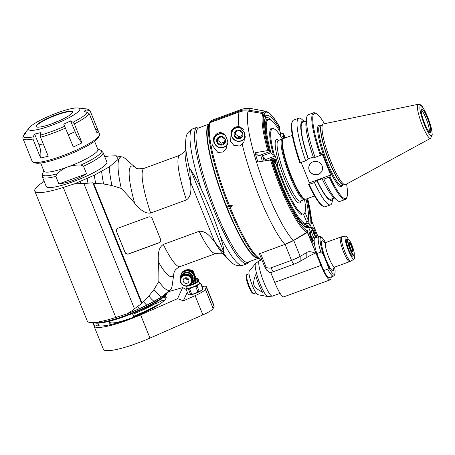 <?xml version="1.0" encoding="UTF-8"?>
<svg xmlns="http://www.w3.org/2000/svg" width="455" height="455" viewBox="0 0 455 455"><rect width="100%" height="100%" fill="white"/><g stroke="black" fill="none" stroke-linecap="round" stroke-linejoin="round"><path stroke-width="0.68" d="M201.389 189.49C197.567 181.352 193.893 174.589 190.372 169.192L189.672 169.584L190.56 182.131L214.692 241.861L223.115 252.36L224.167 252.849C223.928 248.936 222.558 243.209 220.049 235.667C215.226 220.908 209.004 205.512 201.389 189.49A72.669 13.036 -110.1 0 1 191.032 130.704A72.669 13.036 -110.1 0 1 192.812 128.816C184.98 133.451 186.396 137.194 185.538 141.755L185.538 141.755A68.472 12.285 69.9 0 0 189.672 169.584M214.692 241.861L214.436 241.514C210.506 236.816 205.808 230.657 199.136 231.299L163.322 244.432C157.72 248.083 158.226 255.773 158.312 261.767C158.755 267.256 158.937 273.813 158.846 281.446L153.972 289.539L148.887 296.029L141.909 302.774L93.69 183.428L95.664 183.371A81.445 14.611 -110.1 0 1 94.31 175.203L74.665 183.774L63.296 187.437A45.056 7.9 -22 0 1 34.773 191.089L87.303 321.099A45.056 7.9 158 0 0 115.82 317.448L63.296 187.437M44.192 181.42A45.056 7.9 -22 0 0 34.773 191.089M95.664 183.371L103.615 183.974L111.953 185.543A75.411 13.531 -110.1 0 1 109.268 166.922L94.31 175.203M109.268 166.922L118.34 159.239L115.962 155.798L108.665 156.031L104.758 156.742M97.7 148.967L100.629 150.161A31.85 5.585 158 0 1 80.933 165.046L83.504 166.257A32.697 5.733 -22 0 0 102.904 153.625A32.697 5.733 -22 0 0 103.023 152.448L106.868 161.963A32.697 5.733 158 0 1 106.749 163.135A32.697 5.733 158 0 1 75.911 180.629A32.697 5.733 158 0 1 46.228 186.459L42.383 176.95A32.697 5.733 -22 0 0 55.834 176.404L56.886 173.861A31.85 5.585 158 0 1 42.514 173.639L42.383 176.95M148.887 296.029A78.8 14.139 -110.1 0 0 154.137 301.42L146.823 305.203L161.752 296.944L146.811 305.22L132.746 311.561A84.67 15.191 -110.1 0 1 131.984 310.731L134.435 308.74L83.851 183.536L74.665 183.774M131.984 310.731L127.275 313.734L132.741 311.556L127.275 313.734M127.087 313.825L115.82 317.448M83.851 183.536L92.809 182.791L141.607 303.57L134.435 308.74M87.934 182.961A83.39 14.964 -110.1 0 1 87.189 178.548M80.541 183.399A84.67 15.191 -110.1 0 1 80.228 181.556M93.69 183.428L92.809 182.791M111.953 185.543L121.269 188.433C126.706 194.04 131.188 199.023 134.72 203.379C138.877 207.878 143.911 213.907 150.639 213.037L186.448 199.904C191.851 196.122 191.009 188.546 190.611 182.552L190.56 182.131M124.96 252.28L116.656 231.72A2.906 2.815 24.6 0 1 118.266 228.08L148.472 217.007A2.906 2.815 24.6 0 1 152.226 218.673L160.535 239.233A2.906 2.815 24.6 0 1 158.92 242.873L128.719 253.947A2.906 2.815 24.6 0 1 124.96 252.28L125.023 252.15A2.906 2.815 -155.4 0 0 128.782 253.816L158.983 242.743A2.906 2.815 -155.4 0 0 160.524 241.36M134.72 203.379A58.86 10.562 69.9 0 1 135.522 167.667L125.807 159.057A70.974 12.734 69.9 0 0 122.173 156.941A70.974 12.734 69.9 0 0 121.269 188.433M103.615 183.974A78.8 14.139 -110.1 0 1 101.624 171.421M199.842 127.474A72.669 13.036 69.9 0 0 197.26 127.184A72.669 13.036 69.9 0 0 195.479 129.078A72.669 13.036 69.9 0 0 212.326 205.984A72.669 13.036 69.9 0 0 247.298 263.633A72.669 13.036 69.9 0 0 249.078 261.739M208.925 124.141L198.733 127.878A71.503 12.831 69.9 0 0 211.308 199.432A71.503 12.831 69.9 0 0 247.969 262.148L258.139 258.417M208.868 124.272A71.503 12.831 69.9 0 0 222.017 195.405A71.503 12.831 69.9 0 0 258.002 258.349M262.842 156.514A45.779 8.213 69.9 0 0 264.019 160.894M158.846 281.446A70.974 12.734 69.9 0 0 170.773 289.471A70.974 12.734 69.9 0 0 172.178 285.507L174.02 272.653A58.86 10.562 69.9 0 1 158.312 261.767M164.34 295.164L161.781 296.927A75.411 13.531 -110.1 0 1 153.972 289.539M161.735 296.956L170.773 289.471M132.746 311.567L127.15 313.802M139.679 308.57L132.792 311.544L139.696 308.547M146.777 305.237L139.702 308.558A83.39 14.964 -110.1 0 1 137.871 306.556M139.708 308.541L146.789 305.214M146.823 305.197L146.823 305.203A81.445 14.611 -110.1 0 1 143.416 301.563M141.607 303.57L141.909 302.774M167.082 293.105A40.694 7.138 158 0 1 125.631 315.497A40.694 7.138 158 0 1 107.408 321.145A40.694 7.138 158 0 1 93.719 322.555M132.451 313.506A39.966 7.007 -22 0 0 155.741 302.365L156.475 302.95L157.282 304.935L157.083 305.68A39.966 7.007 158 0 1 133.787 316.822L132.451 313.506A39.966 7.007 158 0 1 108.074 321.543A39.966 7.007 158 0 1 94.151 322.766L93.639 322.561M167.213 292.997L167.076 293.299A39.966 7.007 158 0 1 155.741 302.365M161.07 299.003L161.212 301.039L156.668 303.422M98.547 325.655A36.332 6.37 158 0 1 98.53 325.615L98.195 324.79M164.869 296.029A37.06 6.501 158 0 1 166.183 297.667A37.06 6.501 158 0 1 165.984 298.304A37.06 6.501 158 0 1 132.809 317.431A37.06 6.501 158 0 1 97.825 325.285A37.06 6.501 158 0 1 97.586 325.058M163.464 297.229A36.332 6.37 158 0 1 165.904 298.395A36.332 6.37 158 0 1 165.921 298.435M164.084 300.67A36.332 6.37 -22 0 0 161.229 300.795M128.276 319.165A10.175 1.786 158 0 1 127.616 319.325M110.696 322.794A26.162 4.59 -22 0 0 109.882 323.687M133.815 316.811L133.895 316.998A24.706 4.334 158 0 1 109.649 322.1L109.302 321.241M94.031 322.714L93.645 323.664A40.694 7.138 -22 0 1 92.683 322.783L93.485 324.773A40.694 7.138 158 0 0 94.447 325.655L93.645 323.664M94.447 325.655L95.368 326.03L98.655 324.591L99.15 325.814M108.933 321.332L110.286 324.688M110.36 322.692A25.434 4.459 -22 0 0 109.86 323.477A25.434 4.459 -22 0 0 109.826 323.55M132.758 314.286A40.694 7.138 -22 0 0 156.475 302.95M157.282 304.935A40.694 7.138 158 0 1 133.56 316.276M93.946 325.359A40.694 7.138 -22 0 0 94.026 326.099A40.694 7.138 -22 0 0 140.618 314.866L177.558 298.662L182.626 287.594L168.856 291.57M177.558 298.662L183.359 300.806L187.295 292.201M186.192 289.465L182.626 287.594M183.359 300.806L195.115 295.648A14.532 2.548 -22 0 0 205.37 289.295L206.325 287.213A14.532 2.548 -22 0 0 206.377 286.69A14.532 2.548 -22 0 0 202.179 286.525M206.377 286.69L214.151 305.925A14.532 2.548 158 0 1 214.095 306.448L213.145 308.53A14.532 2.548 158 0 1 202.885 314.888L149.996 338.082A40.694 7.138 158 0 1 103.404 349.315L94.026 326.099M202.913 288.737A7.991 1.399 158 0 1 202.828 288.862L200.723 283.658L198.659 284.324A7.269 1.274 -22 0 0 199.711 282.714A7.269 1.274 -22 0 0 199.421 282.663L200.882 283.317L202.987 288.521A7.991 1.399 158 0 1 202.913 288.737L202.469 289.534A7.269 1.274 158 0 1 201.212 290.643A7.269 1.274 158 0 1 195.024 293.606A7.269 1.274 158 0 1 189.587 294.908A7.269 1.274 158 0 1 189.297 294.857A7.269 1.274 158 0 1 189.274 294.846M202.828 288.862L201.212 290.643L199.154 291.308L197.049 286.098L198.659 284.324A7.269 1.274 -22 0 1 192.471 287.281L189.616 288.965L191.72 294.175A7.991 1.399 158 0 1 190.6 294.442L189.297 294.857M200.723 283.658A7.991 1.399 -22 0 0 200.882 283.317M197.049 286.098A7.991 1.399 -22 0 1 195.769 286.713L197.874 291.917L195.024 293.606L191.72 294.175M199.154 291.308A7.991 1.399 158 0 1 197.874 291.917M195.769 286.713L192.471 287.281A7.269 1.274 -22 0 1 187.033 288.584L186.021 289.044L188.125 294.254L189.587 294.908M189.616 288.965A7.991 1.399 -22 0 1 188.495 289.238L190.6 294.442M188.495 289.238L187.033 288.584A7.269 1.274 -22 0 1 186.544 288.032L186.101 288.828A7.991 1.399 -22 0 0 186.021 289.044M199.421 282.663A7.269 1.274 -22 0 0 199.045 282.663M186.982 287.532A7.269 1.274 -22 0 0 186.544 288.032M198.437 281.162L199.256 283.186A6.506 1.143 158 0 1 193.654 286.684A6.506 1.143 158 0 1 187.198 288.06L186.436 286.184M186.851 286.155A6.506 1.143 -22 0 0 193.307 284.347A6.506 1.143 -22 0 0 198.38 281.292L198.801 280.337A7.269 1.274 158 0 1 189.763 285.001M194.063 280.297A7.172 6.944 -155.4 0 0 184.895 270.77A7.172 6.944 -155.4 0 0 181.022 274.331L181.289 273.739A7.172 6.944 24.6 0 1 192.948 271.999A7.172 6.944 24.6 0 1 194.336 279.706L191.1 283.522A7.269 1.274 -22 0 0 198.465 279.188L198.824 280.081A7.269 1.274 158 0 1 198.801 280.337M193.159 281.77A6.541 1.149 158 0 0 196.196 278.625L195.764 279.342L193.716 280.047M188.148 269.758L188.182 269.684A4.914 0.882 -110.1 0 1 188.347 269.548A4.914 0.882 -110.1 0 1 188.398 269.548L191.782 270.168A3.157 0.569 69.9 0 0 191.64 270.253A1.456 1.405 24.6 0 1 192.778 271.157A1.9 0.341 69.9 0 1 193.676 272.46L193.637 272.369M191.652 282.413A5.864 5.676 -155.4 0 0 184.281 274.365A5.864 5.676 -155.4 0 0 180.999 277.539M190.321 275.793A5.722 5.534 -155.4 0 0 186.88 274.217M183.934 275.133A5.858 5.67 -155.4 0 0 183.735 285.638A5.858 5.67 -155.4 0 0 191.504 278.5A5.858 5.67 -155.4 0 0 183.934 275.133M191.054 278.744A5.42 5.25 -155.4 0 0 181.812 277.214A5.42 5.25 -155.4 0 0 185.276 285.786A5.42 5.25 -155.4 0 0 191.054 278.744M184.975 277.925A2.906 2.815 24.6 0 1 188.688 281.793A2.906 2.815 24.6 0 1 184.878 283.141A2.906 2.815 24.6 0 1 184.975 277.925M185.196 277.857A2.906 2.815 -155.4 0 0 188.666 279.444M188.489 279.125A2.542 2.463 24.6 0 1 185.555 277.783M116.656 231.72L125.023 252.15M116.713 231.584A2.906 2.815 24.6 0 1 116.725 229.456M83.504 166.257L86.547 173.782C77.293 179.435 68.068 182.819 58.871 183.928L55.834 176.404M58.871 183.928L86.547 173.782M80.933 165.046C75.951 164.892 71.6 165.518 67.886 166.911C64.144 168.248 60.475 170.568 56.886 173.861M94.577 141.255L97.871 149.394A29.069 5.096 158 0 1 97.768 150.44A29.069 5.096 158 0 1 67.886 166.911A29.069 5.096 158 0 1 43.97 171.171L40.677 163.032M86.154 112.123L85.25 109.894L84.42 111.714L87.696 112.493L89.345 113.921L97.006 132.888C98.041 132.553 98.394 131.785 98.064 130.574L90.403 111.606A36.332 6.37 -22 0 0 90.329 111.338L99.514 134.066A36.332 6.37 158 0 1 99.4 135.34L98.593 137.16A34.881 6.114 158 0 1 68.654 154.677A34.881 6.114 158 0 1 34.95 162.873L33.101 162.122A36.332 6.37 158 0 1 32.14 161.292L22.955 138.559A36.332 6.37 -22 0 0 32.987 139.059L33.084 136.898L34.66 134.083L40.637 132.65L40.245 135.18L40.563 137.239L48.23 156.213L40.649 158.027L32.987 139.059M99.4 135.34A36.332 6.37 158 0 1 68.216 153.585A36.332 6.37 158 0 1 33.101 162.122M74.324 123.897L81.991 142.87L73.352 146.999L63.774 124.164L70.582 120.905L72.993 122.264L74.324 123.897A36.332 6.37 -22 0 0 89.345 113.921M23.791 135.38L24.195 133.958L26.191 131.552L25.355 133.372L23.194 136.142L22.881 138.292M85.25 109.894L88.697 110.309L90.403 111.606M79.722 109.837A27.522 4.829 -22 0 0 78.021 107.966A27.522 4.829 -22 0 0 52.496 114.683A27.522 4.829 -22 0 0 29.473 127.582A27.522 4.829 -22 0 0 49.783 126.029A27.522 4.829 -22 0 0 79.722 109.837M81.991 142.87L79.056 139.236L76.554 135.152L70.582 120.905M95.249 128.532L98.064 130.574M43.242 143.86L39.016 144.872L34.66 134.083M39.016 144.872C40.688 149.098 41.234 153.483 40.649 158.027M52.257 123.635A19.622 3.441 158 0 1 36.11 126.507A19.622 3.441 158 0 1 53.013 115.968A19.622 3.441 158 0 1 72.493 111.805A19.622 3.441 158 0 1 52.257 123.635M72.538 112.021A19.622 3.441 -22 0 0 72.425 111.919A19.622 3.441 -22 0 0 53.178 116.366A19.622 3.441 -22 0 0 36.235 126.541A19.622 3.441 -22 0 0 36.229 126.695M59.662 120.603A23.728 4.163 -22 0 0 51.455 123.925M262.563 292.286C252.69 286.673 252.133 285.302 255.505 274.826A16.795 3.014 -110.1 0 0 262.563 292.286M267.716 296.529L257.854 294.715A12.598 2.258 -110.1 0 1 251.643 283.647A12.598 2.258 -110.1 0 1 249.226 271.186L255.579 263.428A17.728 3.179 69.9 0 0 258.975 280.957A17.728 3.179 69.9 0 0 267.716 296.529L272.494 296.125A18.894 3.39 -110.1 0 1 263.399 281.133A18.894 3.39 -110.1 0 1 259.02 261.142A18.894 3.39 -110.1 0 1 259.486 260.647L255.579 263.428M256.011 292.878L253.907 293.651A10.175 1.826 -110.1 0 1 253.537 293.606A10.175 1.826 -110.1 0 1 249.346 286.423A10.175 1.826 -110.1 0 1 246.65 274.82A10.175 1.826 -110.1 0 1 246.906 274.547L249.01 273.779M253.537 293.606L252.644 293.174A9.447 1.695 -110.1 0 1 248.749 286.502A9.447 1.695 -110.1 0 1 246.246 275.73L246.65 274.82M259.629 254.299A74.119 13.297 69.9 0 1 259.196 253.827L285.052 244.363A11.625 2.036 -22 0 0 293.714 240.399L307.398 232.425L321.02 265.39A20.344 3.651 69.9 0 0 330.148 279.853L283.835 296.836A20.344 3.651 -110.1 0 1 274.706 282.373L270.714 272.488M259.407 253.748L265.18 267.978C266.533 270.133 267.25 270.964 267.324 270.458M325.547 242.6A19.622 3.521 69.9 0 0 320.144 238.682A19.622 3.521 69.9 0 0 323.67 255.278L327.572 264.935C328.464 268.075 328.516 269.468 327.719 269.115L323.693 270.594L316.811 253.554A21.072 3.782 69.9 0 1 314.155 240.968L313.711 240.143A5.813 1.041 -110.1 0 1 313.899 243.323A5.813 1.041 -110.1 0 1 310.919 238.221A5.813 1.041 -110.1 0 1 309.895 232.408A5.813 1.041 -110.1 0 1 311.032 233.512L308.541 227.09A59.588 10.693 -110.1 0 1 272.431 160.769L271.459 159.853A63.108 11.324 69.9 0 0 308.223 230.907L307.091 232.158L293.412 240.468L284.915 244.398L260.05 253.515M242.231 144.224L239.506 146.015L233.819 145.373L230.651 141.317L231.117 131.393L234.149 127.406L238.898 126.245L244.716 132.593L244.085 141.477L242.231 144.224A74.119 13.297 69.9 0 0 284.915 244.398M269.741 151.606L258.338 155.786L269.741 151.606A1.462 0.483 163.5 0 0 269.713 151.566A59.588 10.693 -110.1 0 1 265.197 117.674L263.894 114.461L262.762 113.557L248.157 111.134C245.12 110.639 242.145 110.912 239.239 111.953L210.051 122.657L209.26 123.396L207.884 126.501A71.213 12.774 -110.1 0 0 226.698 206.65L228.399 205.552L229.36 205.432A74.119 13.297 -110.1 0 1 210.051 122.657M261.722 259.481A74.119 13.297 -110.1 0 1 230.378 207.958L232.437 205.757L229.36 205.432M209.34 123.237L210.506 121.661L239.694 110.957C242.6 109.917 245.575 109.644 248.612 110.138L263.217 112.561L264.349 113.466L265.652 116.679A59.588 10.693 -110.1 0 1 279.91 129.266L279.58 126.956A63.108 11.324 69.9 0 0 264.349 113.466M212.65 145.805L213.668 137.791L215.903 134.509L217.075 133.531L219.759 132.519L220.959 132.547L224.059 134.071L226.18 136.83L227.415 140.385L226.613 147.932L223.001 151.976L217.899 152.499L212.65 145.805M311.357 222.836L311.567 223.598L312.193 222.216L311.664 222.228M323.693 270.594A21.072 3.782 69.9 0 0 329.477 277.55L333.504 276.071L334.766 274.883L335.147 270.782L334.601 267.165M308.223 230.907L307.398 232.425M330.148 279.853A20.344 3.651 69.9 0 0 330.649 279.319L330.95 278.659A20.344 3.651 69.9 0 0 331.246 276.902M285.393 137.859A63.108 11.324 69.9 0 0 283.363 133.838L283.692 136.147A59.588 10.693 -110.1 0 1 284.699 138.115M306.937 198.767A59.588 10.693 -110.1 0 1 309.912 224.105L312.511 230.275A5.813 1.041 -110.1 0 1 312.323 227.102A5.813 1.041 -110.1 0 1 314.866 231.072A5.813 1.041 -110.1 0 1 316.549 237.396M315.753 237.692A5.813 1.041 -110.1 0 1 315.19 236.913L315.446 237.806M314.155 240.968A21.072 3.782 -110.1 0 1 314.968 237.976L318.995 236.503A21.072 3.782 69.9 0 0 320.838 252.076L316.811 253.554M323.67 255.278C322.123 252.377 321.179 251.308 320.838 252.076M348.376 239.25A12.313 2.207 69.9 0 0 345.572 236.094A12.313 2.207 69.9 0 0 345.203 236.435A12.313 2.207 69.9 0 0 348.126 249.647A12.313 2.207 69.9 0 0 354.047 259.202A12.313 2.207 69.9 0 0 354.144 254.982M353.171 255.704A9.083 1.632 -110.1 0 1 352.87 256.199A9.083 1.632 -110.1 0 1 348.496 248.993A9.083 1.632 -110.1 0 1 346.391 239.381A9.083 1.632 -110.1 0 1 346.613 239.142A9.083 1.632 -110.1 0 1 347.165 239.33M348.49 239.302L348.132 239.131A8.719 1.564 69.9 0 0 347.813 239.091A8.719 1.564 69.9 0 0 349.906 249.266A8.719 1.564 69.9 0 0 353.819 255.465A8.719 1.564 69.9 0 0 354.03 255.238A8.719 1.564 69.9 0 0 354.036 255.232L354.195 254.868A8.429 1.513 69.9 0 0 352.506 246.661A8.429 1.513 69.9 0 0 348.49 239.302A8.429 1.513 69.9 0 0 350.202 249.101A8.429 1.513 69.9 0 0 354.195 254.868M350.56 248.322A5.016 0.899 -110.1 0 1 349.23 242.606A5.016 0.899 -110.1 0 1 351.925 246.872A5.016 0.899 -110.1 0 1 352.625 251.865A5.016 0.899 -110.1 0 1 350.56 248.322M349.173 242.851A4.721 0.847 -110.1 0 1 349.19 242.845A4.721 0.847 -110.1 0 1 351.305 246.2A4.721 0.847 -110.1 0 1 352.443 251.712A4.721 0.847 -110.1 0 1 352.426 251.717M312.733 240.399L313.768 240.018M313.711 240.143L312.744 240.502M315.133 237.038L312.17 238.124M312.141 238.028L315.19 236.913M313.848 237.402A5.813 1.041 -110.1 0 1 311.192 230.867M310.213 231.225L312.454 230.401M309.912 224.105L308.029 223.263L306.698 223.746M262.325 161.189A47.235 8.474 -110.1 0 1 260.687 155.013M308.541 227.09L306.664 226.243L305.652 226.618M271.459 159.853L257.849 161.969A71.077 12.751 69.9 0 1 255.13 152.766L267.722 150.571L268.74 150.65L269.713 151.566M258.338 155.786L255.13 152.766M265.197 117.674L265.225 118.653C263.718 123.606 265.231 134.6 269.758 151.64M244.466 138.547A7.991 7.735 -155.4 0 0 245.08 138.019M231.8 130.107A7.991 7.735 -155.4 0 0 231.515 132.621M245.154 137.399A7.269 7.035 24.6 0 1 235.616 140.692A7.269 7.035 24.6 0 1 231.965 131.285L232.818 129.43A7.269 7.035 24.6 0 1 234.53 127.127M231.965 131.285A7.269 7.035 24.6 0 1 242.458 128.435M245.205 136.432A6.979 6.751 24.6 0 1 233.881 139.293A6.979 6.751 24.6 0 1 235.969 128.009A6.979 6.751 24.6 0 1 243.368 129.612M242.686 132.854A4.487 4.345 -155.4 0 0 235.042 131.592A4.487 4.345 -155.4 0 0 237.902 138.684A4.487 4.345 -155.4 0 0 242.686 132.854M242.435 132.917L239.159 130.312L235.286 131.734L234.689 135.761L237.965 138.365L241.838 136.944L242.435 132.917M237.965 138.365L238.704 136.745L242.071 135.51M234.689 135.761L235.428 134.14L238.704 136.745M235.815 131.506L235.428 134.14M230.378 207.958L229.525 208.339L227.159 207.793L226.698 206.65M227.005 207.059L232.437 205.757M229.525 208.339A73.693 13.223 69.9 0 0 259.333 258.997L256.279 257.519A71.213 12.774 -110.1 0 1 227.159 207.793M210.506 121.661A74.119 13.297 -110.1 0 1 212.081 120.2L209.715 122.401M265.299 118.226L265.652 116.679M280.473 133.173L282.572 133.258L283.363 133.838M282.003 138.911L282.982 138.553L283.698 136.244A1.462 0.933 -28.8 0 0 283.692 136.147M279.91 129.266A1.462 0.933 151.2 0 1 279.922 129.362L279.023 129.976M315.707 252.991L315.321 253.213A18.166 3.185 -22 0 0 306.818 257.411L300.158 261.289A8.719 1.53 158 0 1 293.663 264.264L273.165 271.783A4.362 0.762 158 0 1 269.627 272.482L266.988 270.458M315.321 253.213C311.243 251.473 308.41 251.234 306.824 252.485L300.163 256.364A11.625 2.036 158 0 1 291.501 260.334L293.663 264.264M273.165 271.783L271.004 267.847L291.501 260.334L285.052 244.363M271.004 267.847C269.974 268.336 268.37 268.188 266.209 267.415L260.527 253.355M265.18 267.978C264.827 267.216 265.168 267.028 266.209 267.415M309.821 233.955L311.032 233.512M312.67 240.78A3.054 0.546 69.9 0 0 312.648 239.859A3.054 0.546 69.9 0 0 311.18 235.855A3.054 0.546 69.9 0 0 310.492 235.127A3.054 0.546 69.9 0 0 311.032 238.181A3.054 0.546 69.9 0 0 312.596 240.86A3.054 0.546 69.9 0 0 312.67 240.78M312.426 240.809A3.054 0.546 69.9 0 0 311.789 237.902A3.054 0.546 69.9 0 0 310.395 235.275M312.386 240.78A2.98 0.535 69.9 0 0 311.777 237.908A2.98 0.535 69.9 0 0 310.384 235.32M310.634 236.947A2.4 0.432 -110.1 0 1 311.527 239.381M315.099 235.474A3.054 0.546 69.9 0 0 315.07 234.558A3.054 0.546 69.9 0 0 313.603 230.548A3.054 0.546 69.9 0 0 312.921 229.82A3.054 0.546 69.9 0 0 313.455 232.875A3.054 0.546 69.9 0 0 315.019 235.554A3.054 0.546 69.9 0 0 315.099 235.474M312.824 229.974A3.054 0.546 -110.1 0 1 314.217 232.596A3.054 0.546 -110.1 0 1 314.849 235.502M314.814 235.474A2.98 0.535 69.9 0 0 314.206 232.602A2.98 0.535 69.9 0 0 312.812 230.02M313.057 231.64A2.4 0.432 -110.1 0 1 313.95 234.075M214.345 136.506A7.991 7.735 -155.4 0 0 214.066 139.02M227.017 144.946A7.991 7.735 -155.4 0 0 227.563 144.48M227.614 143.973A7.269 7.035 24.6 0 1 218.07 147.045A7.269 7.035 24.6 0 1 214.515 137.683L215.363 135.829A7.269 7.035 24.6 0 1 217.081 133.531M214.515 137.683A7.269 7.035 24.6 0 1 224.599 134.589M227.654 143.137A6.979 6.751 24.6 0 1 216.307 145.577A6.979 6.751 24.6 0 1 225.384 135.539M225.236 139.258A4.487 4.345 -155.4 0 0 217.587 137.99A4.487 4.345 -155.4 0 0 220.453 145.082A4.487 4.345 -155.4 0 0 225.236 139.258M224.986 139.315L221.71 136.71L217.831 138.132L217.234 142.159L220.516 144.764L224.389 143.342L224.986 139.315M220.516 144.764L221.255 143.143L224.622 141.909M217.234 142.159L217.979 140.538L221.255 143.143M218.366 137.905L217.979 140.538M288.174 201.025A55.954 10.038 69.9 0 0 305.976 224.309A55.954 10.038 69.9 0 0 306.63 223.905L307.034 222.99L303.661 214.646A46.143 8.281 -110.1 0 1 276.139 164.261L273.631 161.9L272.761 161.957M265.532 160.626L265.248 159.654L264.224 158.698L264.696 158.26L262.188 155.894L270.913 152.698L273.421 155.058L274.291 155.001L275.315 155.963L278.033 165.165L277.01 164.204A45.415 8.15 69.9 0 0 304.822 212.701L303.661 214.641M304.822 212.701A45.415 8.15 69.9 0 0 304.549 199.603A32.265 5.79 69.9 0 0 305.1 199.159M277.01 164.204L276.139 164.261M304.986 212.275L308.245 220.339A55.226 9.908 69.9 0 0 306.05 199.091M308.245 220.339L307.842 221.249L306.522 221.733M282.845 138.968L283.152 138.855M264.224 158.698A45.415 8.15 -110.1 0 1 263.911 157.521M280.997 136.83L280.325 132.126A55.226 9.908 69.9 0 0 270.384 119.927A55.226 9.908 69.9 0 0 270.913 152.698M282.037 139.128L281.924 138.331A45.415 8.15 69.9 0 0 274.075 128.85A45.415 8.15 69.9 0 0 274.291 155.001M262.66 155.462A55.954 10.038 -110.1 0 1 262.37 154.399M270.384 119.927L269.491 119.494A55.954 10.038 69.9 0 0 267.449 119.244A55.954 10.038 69.9 0 0 268.922 148.518M269.752 151.686A55.954 10.038 69.9 0 0 270.043 152.755M262.188 155.894A55.226 9.908 -110.1 0 1 261.835 154.592M275.315 155.963L265.248 159.654M273.421 155.058A46.143 8.281 -110.1 0 1 273.182 128.418L274.075 128.85M270.111 159.83A3.634 3.367 133.3 0 1 275.571 163.726M275.474 163.635A3.395 3.145 -46.7 0 0 270.634 159.745M271.009 159.728A3.054 2.827 133.3 0 1 275.167 163.351M274.598 162.81A2.241 2.076 -46.7 0 0 271.76 160.137M274.337 162.566L274.598 161.343L273.142 160.058L272.113 160.473M273.142 160.058L274.126 160.985L272.687 161.514M274.587 161.394L274.126 160.985M273.631 161.9A55.226 9.908 69.9 0 0 307.034 222.99M283.038 139.002A32.265 5.79 69.9 0 0 282.316 139.025A32.265 5.79 69.9 0 0 281.526 139.867A32.265 5.79 69.9 0 0 290.057 176.676A32.265 5.79 69.9 0 0 304.531 199.608L300.505 201.087A32.265 5.79 -110.1 0 1 286.03 178.155A32.265 5.79 -110.1 0 1 278.289 140.504L278.221 140.532M314.536 195.98L305.885 199.154A32.299 5.796 -110.1 0 1 304.708 199.006L303.815 198.573A31.571 5.665 -110.1 0 1 290.802 176.273A31.571 5.665 -110.1 0 1 282.436 140.282L282.839 139.372A32.299 5.796 -110.1 0 1 283.647 138.502L292.298 135.328M304.708 199.006A32.299 5.796 -110.1 0 1 291.393 176.193A32.299 5.796 -110.1 0 1 282.839 139.372M309.389 182.842L330.7 175.027L329.921 176.733L329.17 177.149L323.892 179.088L322.168 178.917L322.294 178.65L317.146 180.538L314.422 182.557A46.143 8.281 69.9 0 0 330.575 204.841L325.353 206.758A46.143 8.281 -110.1 0 1 323.67 206.553L322.771 206.121A45.415 8.15 -110.1 0 1 308.609 184.548L309.389 182.842L301.159 162.469M305.641 160.825L299.828 162.81A45.415 8.15 -110.1 0 1 292.025 122.27L292.428 121.36A46.143 8.281 -110.1 0 1 293.577 120.114L298.798 118.198A46.143 8.281 69.9 0 0 305.641 160.825L308.365 158.801L313.319 156.986M334.368 197.925L330.944 199.182A40.956 7.348 -110.1 0 1 317.146 180.538M317.021 180.806A42.093 7.553 69.9 0 0 332.582 198.579M314.422 182.557L308.609 184.548M329.17 177.149A46.143 8.281 69.9 0 0 345.317 199.438L340.039 201.372A46.143 8.281 -110.1 0 1 336.768 200.052L333.504 197.157A42.093 7.553 -110.1 0 1 322.168 178.917M336.768 200.052A46.143 8.281 -110.1 0 1 323.892 179.088M345.317 199.438A46.143 8.281 69.9 0 0 346.471 198.187L346.875 197.282A45.415 8.15 69.9 0 0 346.573 184.053M329.921 176.733A45.415 8.15 69.9 0 0 346.875 197.282M324.449 123.715A45.415 8.15 69.9 0 0 316.123 113.431A45.415 8.15 69.9 0 0 321.139 155.001L321.918 153.295L330.7 175.027M313.103 161.752A6.922 6.7 24.6 0 1 321.947 170.949A6.922 6.7 24.6 0 1 312.864 174.163A6.922 6.7 24.6 0 1 313.103 161.752M315.11 157.35A46.143 8.281 -110.1 0 1 306.625 117.845L306.005 122.168A42.093 7.553 -110.1 0 0 313.387 157.185L315.11 157.35L321.139 155.001M304.384 121.673A42.093 7.553 69.9 0 0 308.24 159.074M308.365 158.801A40.956 7.348 -110.1 0 1 302.746 122.276L306.17 121.019M304.469 121.644L302.069 119.517A46.143 8.281 69.9 0 0 298.798 118.198M300.419 162.736A46.143 8.281 -110.1 0 1 292.428 121.36M316.123 113.431L315.23 112.999A46.143 8.281 69.9 0 0 313.546 112.789A46.143 8.281 69.9 0 0 320.388 155.417M306.625 117.845A46.143 8.281 -110.1 0 1 308.268 114.728L313.546 112.789M309.389 165.125A6.922 6.7 -155.4 0 0 312.926 174.037A6.922 6.7 -155.4 0 0 321.975 170.887M330.995 161.673A32.299 5.796 -110.1 0 1 322.993 124.113A32.299 5.796 -110.1 0 1 323.391 123.936L418.105 104.314A18.109 3.248 69.9 0 0 422.371 125.472A18.109 3.248 69.9 0 0 430.572 138.303L345.629 184.565A32.299 5.796 -110.1 0 1 345.209 184.69A32.299 5.796 -110.1 0 1 330.995 161.673M424.669 123.572A12.558 2.252 -110.1 0 1 421.461 109.063A12.558 2.252 -110.1 0 1 428.098 119.932A12.558 2.252 -110.1 0 1 430.06 132.513A12.558 2.252 -110.1 0 1 424.669 123.572M421.182 110.082A11.83 2.121 -110.1 0 1 426.813 120.404A11.83 2.121 -110.1 0 1 429.19 131.922M330.575 204.841A46.143 8.281 69.9 0 0 332.213 201.724L332.673 198.551M323.67 206.553A46.143 8.281 -110.1 0 1 309.201 184.474M224.167 252.849L190.372 169.192M223.115 252.36A68.472 12.285 69.9 0 0 228.933 260.089L228.933 260.089C233.159 264.946 237.8 266.67 242.851 265.265A72.669 13.036 -110.1 0 1 220.049 235.667M228.933 260.089L222.501 253.196A59.036 10.59 -110.1 0 1 214.436 241.514M190.611 182.552A59.036 10.59 -110.1 0 1 185.088 151.174L185.538 141.755M185.196 150.099C186.203 150.195 184.451 151.902 179.935 155.206A52.319 9.384 69.9 0 0 186.448 199.904M150.639 213.037A52.319 9.384 -110.1 0 1 144.121 168.339L179.935 155.206M199.136 231.299A52.319 9.384 69.9 0 0 215.96 253.452C221.545 253.06 223.985 253.225 223.28 253.947M174.032 272.585L174.02 272.676C174.231 273.347 173.236 270.003 180.152 266.584A52.319 9.384 -110.1 0 1 163.322 244.432M206.325 287.213L214.095 306.448M213.145 308.53L205.37 289.295M195.115 295.648L202.885 314.888M149.996 338.082L140.618 314.866M191.782 270.168C192.283 269.969 192.914 270.714 193.682 272.403L196.196 278.636A5.511 0.967 158 0 1 196.264 278.665A5.511 0.967 158 0 1 193.819 280.781M193.676 272.46L194.217 273.802M194.621 274.797L196.338 278.705M192.562 271.629L192.778 271.157M194.911 277.601A6.171 1.109 -110.1 0 1 195.764 279.342M194.581 279.091A4.914 0.882 -110.1 0 1 194.928 279.802M187.756 269.741A5.085 4.925 24.6 0 1 188.182 269.684L191.64 270.253L191.401 270.776M180.572 278.528A6.916 6.694 24.6 0 1 193.756 275.343A6.916 6.694 24.6 0 1 191.18 283.38M191.743 282.231A6.125 5.926 -155.4 0 0 186.345 272.306A6.125 5.926 -155.4 0 0 181.079 277.351M181.107 277.277L181.619 276.168A5.864 5.676 24.6 0 1 191.151 274.746A5.864 5.676 24.6 0 1 192.283 281.048L191.777 282.157M184.207 274.541A5.858 5.67 24.6 0 1 191.691 282.322C194.848 275.076 183.325 271.021 181.039 277.448A5.858 5.67 24.6 0 1 184.207 274.541M40.563 137.239A36.332 6.37 -22 0 0 65.685 128.031M78.021 107.966L86.313 108.899A35.245 6.182 158 0 1 88.697 110.309M33.084 136.898A35.245 6.182 158 0 1 23.194 136.142M64.837 126.16A35.245 6.182 158 0 1 40.245 135.18M87.696 112.493A35.245 6.182 158 0 1 72.993 122.264M74.944 131.7L68.426 134.811M239.239 111.953A74.119 13.297 69.9 0 0 238.898 126.245M212.081 120.2L241.275 109.496A74.119 13.297 69.9 0 0 239.694 110.957M315.912 252.826L307.603 232.26M312.187 222.239L318.085 236.833M311.567 223.598A63.108 11.324 69.9 0 0 307.637 198.511M327.719 269.115A21.072 3.782 69.9 0 0 333.504 276.071M327.572 264.935A19.622 3.521 69.9 0 0 334.561 267.182M333.68 267.927A15.988 2.866 -110.1 0 1 333.487 270.389A15.988 2.866 -110.1 0 1 323.892 253.873A15.988 2.866 -110.1 0 1 324.392 242.6M333.464 268.37L334.783 267.091A13.081 2.349 -110.1 0 1 328.072 255.619A13.081 2.349 -110.1 0 1 325.774 242.532L323.943 242.407M325.774 242.532L340.624 237.083A13.081 2.349 69.9 0 0 340.306 237.425A13.081 2.349 69.9 0 0 343.337 251.268A13.081 2.349 69.9 0 0 349.628 261.648L334.783 267.091M354.047 259.202L350.828 261.085A12.967 2.326 -110.1 0 1 344.589 251.018A12.967 2.326 -110.1 0 1 341.512 237.1A12.967 2.326 -110.1 0 1 341.898 236.742L340.624 237.083M308.86 227.915L311.112 227.085M310.043 224.434L304.878 226.323M306.664 226.243A58.132 10.431 -110.1 0 1 306.056 226.607C306.755 228.33 298.668 222.444 292.235 209.038C284.87 195.11 278.284 179.048 272.482 160.848M263.894 114.461A63.108 11.324 69.9 0 0 268.74 150.65M262.762 113.557A64.365 11.546 69.9 0 0 267.722 150.571M270.441 159.773A64.365 11.546 69.9 0 0 307.091 232.158M293.412 240.468A71.782 12.877 -110.1 0 1 260.755 174.982A71.782 12.877 -110.1 0 1 248.157 111.134M209.26 123.396A73.693 13.223 69.9 0 0 228.399 205.552M248.612 110.138A71.782 12.877 -110.1 0 1 251.541 108.643C248.14 108 244.716 108.284 241.275 109.496M279.501 126.729C274.234 117.475 269.673 112.317 265.817 111.265A64.365 11.546 69.9 0 0 263.217 112.561M283.698 136.244L281.207 137.154M282.982 138.553A58.132 10.431 -110.1 0 1 283.135 138.86M308.319 219.93A58.132 10.431 -110.1 0 1 308.029 223.263M265.555 117.919L266.027 117.447A58.132 10.431 -110.1 0 1 272.067 121.075M300.158 261.289L300.163 256.364L293.714 240.399M306.824 252.485L306.818 257.411M321.02 265.39L274.706 282.373M300.812 200.974A33.715 6.051 -110.1 0 1 300.488 202.065A33.715 6.051 -110.1 0 1 281.713 171.541A33.715 6.051 -110.1 0 1 278.596 140.39M342.336 185.321A32.737 5.875 -110.1 0 1 324.591 157.891A32.737 5.875 -110.1 0 1 320.4 125.489M341.881 185.486A31.867 5.716 -110.1 0 1 325.541 157.538A31.867 5.716 -110.1 0 1 319.939 125.654L321.759 124.988A31.867 5.716 69.9 0 0 329.431 162.162A31.867 5.716 69.9 0 0 343.701 184.821L341.881 185.486M345.209 184.69L343.673 184.821A31.895 5.722 -110.1 0 1 329.636 162.094A31.895 5.722 -110.1 0 1 321.736 125.006L322.993 124.113M427.643 117.072A15.948 2.861 69.9 0 0 420.056 109.917A15.948 2.861 69.9 0 0 430.242 135.135A15.948 2.861 69.9 0 0 427.643 117.072M144.121 168.339C138.798 169.095 135.926 168.862 135.505 167.656L135.579 167.719M122.173 156.941L115.962 155.798M242.851 265.265L247.298 263.633M192.812 128.816L197.26 127.184M180.152 266.584L215.96 253.452M154.08 301.46L162.014 296.774C165.859 294.231 168.612 292.008 170.261 290.097M198.465 279.188L197.572 278.545L196.185 278.596M188.347 269.548A5.085 5.085 0 0 0 187.295 269.747M181.022 274.331L180.521 278.682M181.039 277.448L180.766 278.045M191.691 282.322L191.418 282.919M43.799 170.744L42.514 173.639M100.629 150.161L103.023 152.448M29.473 127.582L25.218 132.724M86.313 108.899C88.679 109.325 90.016 110.138 90.329 111.338M22.75 137.797L22.955 138.559M261.841 259.782L259.486 260.647M280.098 293.333L272.494 296.125M325.587 242.589L322.174 237.646L320.735 236.594L318.995 236.503M350.828 261.085L349.628 261.648M345.572 236.094L341.898 236.742M352.318 256.017L353.819 255.465M346.312 239.643L347.813 239.091M310.691 225.464L308.035 226.442M261.773 259.612L259.333 258.997M265.817 111.265L251.541 108.643M311.681 223.166L307.665 198.499M285.427 137.848L283.3 133.645M279.063 130.039L279.472 129.891M318.096 236.833L312.193 222.216M312.835 242.333A12.353 12.353 0 0 0 312.648 239.859M311.18 235.855A12.353 12.353 0 0 0 309.724 233.847M315.264 237.027A12.353 12.353 0 0 0 315.07 234.558M313.603 230.548A12.353 12.353 0 0 0 312.153 228.541M305.976 224.309L303.388 225.259M267.449 119.244L264.861 120.194M278.289 140.504L282.316 139.025M430.572 138.303L432.25 134.947L431.852 130.716C431.067 126.604 429.668 122.031 427.654 116.992C421.319 103.257 421.284 105.02 418.105 104.314"/></g></svg>
